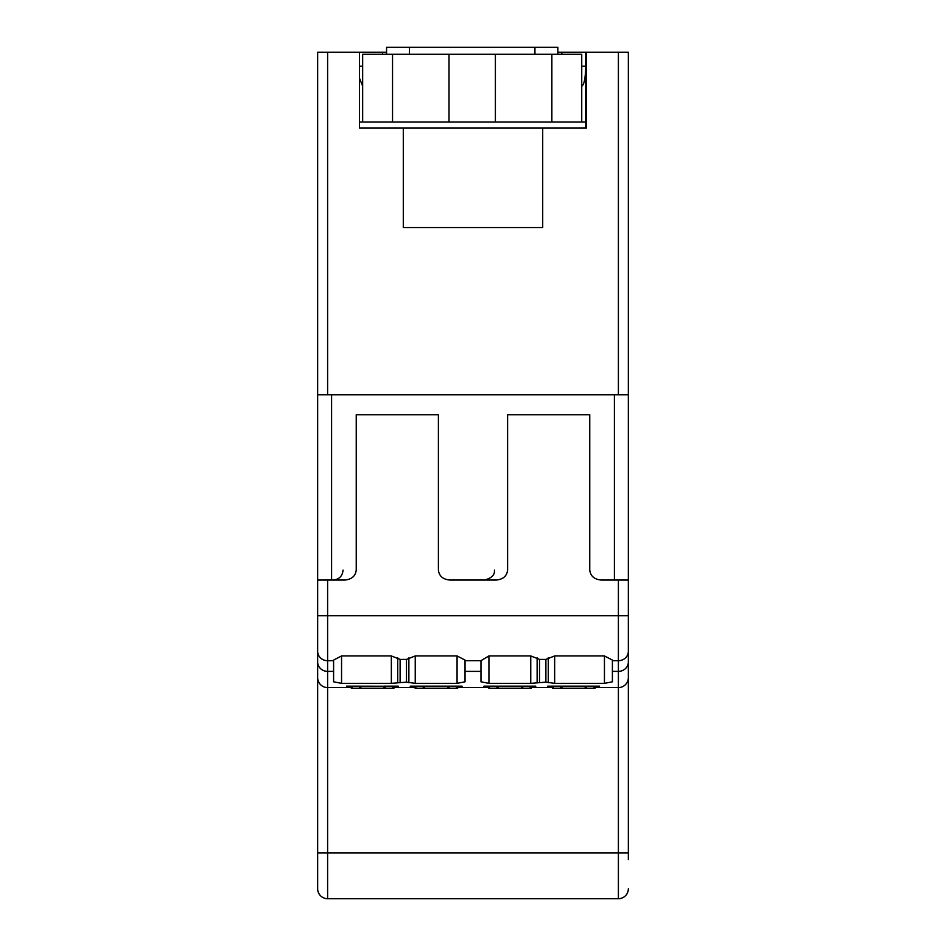 <?xml version="1.0" encoding="UTF-8"?>
<svg xmlns="http://www.w3.org/2000/svg" width="946" height="946" viewBox="0 0 946 946"><rect width="100%" height="100%" fill="white"/><g stroke="black" fill="none" stroke-linecap="round" stroke-linejoin="round"><path stroke-width="1.42" d="M350.694 687.588L345.538 687.588L346.532 687.588L346.532 686.157L346.532 687.588L327.612 687.588A9.957 9.957 0 0 1 317.655 677.632L317.655 52.278L327.612 52.278L327.612 394.825M383.39 686.228L346.532 686.157M462.05 686.157L462.05 687.588L462.05 686.157L410.268 686.157L410.268 687.588L410.268 686.157M535.732 686.157L535.732 687.588L535.732 686.157L483.95 686.157L483.95 687.588L488.112 687.588M599.468 686.157L599.468 687.588L599.468 686.157L547.687 686.157L547.687 687.588L551.849 687.588M542.708 127.958L403.292 127.958L403.292 227.537L542.708 227.537L542.708 127.958L586.52 127.958L586.52 52.278L628.345 52.278L628.345 859.559M438.4 414.75L356.24 414.75L438.4 414.75L438.4 570.095C439.133 576.09 442.965 579.413 449.894 580.052L496.106 580.052C503.036 579.413 506.867 576.09 507.6 570.095L507.6 414.75L589.76 414.75L507.6 414.75M589.76 414.75L589.76 570.095C590.493 576.09 594.325 579.413 601.254 580.052L614.403 580.052L614.403 394.825L628.345 394.825M317.655 394.825L331.597 394.825L331.597 580.052L344.746 580.052C351.675 579.413 355.507 576.09 356.24 570.095L356.24 414.75M317.655 859.559L317.655 852.89L618.388 852.89L618.388 898.7A9.957 9.957 0 0 0 628.345 888.743A9.957 9.957 -0 0 1 618.388 898.7L327.612 898.7A9.957 9.957 0 0 1 317.655 888.743L317.655 615.763L327.612 615.763L327.612 660.698A9.957 9.365 180 0 1 317.655 651.345M465.03 660.072L465.03 681.806L457.072 683.355L415.247 683.355L406.484 682.137L391.348 683.355L341.553 683.355L333.595 681.806L333.595 660.072L341.553 655.945L391.348 655.945L400.111 659.397L406.484 659.397L415.247 655.945L457.072 655.945L465.03 660.072M480.97 660.698L488.928 655.945L530.753 655.945L539.516 659.397L545.889 659.397L554.652 655.945L604.447 655.945L612.405 660.072L612.405 681.806L604.447 683.355L554.652 683.355L545.889 682.137L530.753 683.355L488.928 683.355L480.97 681.806L480.97 660.698L465.03 660.698M628.345 641.79L628.345 677.632A9.957 9.957 0 0 1 618.388 687.588A9.957 9.957 0 0 0 628.345 677.632A9.957 9.957 0 0 1 618.388 687.588L595.401 687.588M333.595 660.698L327.612 660.698L327.612 687.588A9.957 9.957 45 0 1 317.655 677.632A9.957 9.957 45 0 0 327.612 687.588L327.612 898.7M331.597 580.052L317.655 580.052M628.345 580.052L614.403 580.052M331.597 394.825L614.403 394.825M547.687 686.157L547.687 687.588L531.664 687.588M483.95 686.157L483.95 687.588L457.982 687.588M414.431 687.588L394.245 687.588M398.313 686.157L398.313 687.588L398.313 686.157L383.863 686.157M386.571 52.278L359.48 52.278L359.48 127.958L403.292 127.958M359.48 52.278L327.612 52.278M581.743 86.133C584.143 84.868 585.468 78.234 585.728 66.22L581.743 66.22M359.48 78.175L362.661 86.133M359.48 121.987L551.861 121.987L551.861 54.265L581.743 54.265L581.743 121.987L585.728 121.987M382.586 52.278L382.586 54.265M585.728 127.958L585.728 52.278L557.844 52.278M561.829 54.265L561.829 52.278M585.728 52.278L586.52 52.278M551.861 54.265L362.661 54.265L362.661 121.987M392.543 54.265L392.543 121.987M581.743 121.987L551.861 121.987M386.571 54.265L386.571 47.3L409.464 47.3L409.464 54.265M409.464 47.3L534.939 47.3L534.939 54.265M557.844 54.265L557.844 47.3L534.939 47.3M586.485 686.157L593.851 686.228L595.637 687.115L595.081 688.215L573.572 688.215M596.11 686.157L595.637 687.115A1.987 1.987 179.9 0 1 593.851 688.215L553.292 688.215A1.987 1.987 179.9 0 1 551.518 687.115L551.033 686.157L551.518 687.115L553.292 686.228L553.292 688.215L557.064 688.215M522.748 686.157L530.127 686.228L531.9 687.115A1.987 1.987 179.9 0 1 530.127 688.215L489.567 688.215A1.987 1.987 179.9 0 1 487.781 687.115L487.308 686.157L487.781 687.115L489.567 686.228L489.567 688.215L509.847 688.215M532.385 686.157L531.356 688.215L526.354 688.215M449.066 686.157L456.433 686.228L458.219 687.115L457.663 688.215L436.153 688.215M458.692 686.157L458.219 687.115A1.987 1.987 179.9 0 1 456.433 688.215L415.873 688.215A1.987 1.987 179.9 0 1 414.1 687.115L413.615 686.157L414.1 687.115L415.873 686.228L415.873 688.215L419.646 688.215M355.909 688.215L352.149 688.215A1.987 1.987 179.9 0 1 350.363 687.115L349.89 686.157L350.363 687.115L352.149 686.228L352.149 688.215L385.329 688.215A1.987 1.514 -90 0 1 383.816 686.228L385.329 686.228L385.329 688.215L392.708 688.215A1.987 1.987 179.9 0 0 394.482 687.115L392.732 686.157M394.967 686.157L393.938 688.215L388.936 688.215M628.345 852.89L618.388 852.89L618.388 671.376A9.957 9.365 0 0 0 628.345 662.011M457.072 683.355L457.072 655.945M415.247 683.355L415.247 655.945M408.873 657.825L408.873 682.764M406.484 682.137L406.484 659.397M400.111 682.137L400.111 659.397M397.722 682.764L397.722 657.825M391.348 683.355L391.348 655.945M341.553 683.355L341.553 655.945M604.447 683.355L604.447 655.945M554.652 683.355L554.652 655.945M548.278 682.764L548.278 657.825M545.889 682.137L545.889 659.397M539.516 682.137L539.516 659.397M537.127 682.764L537.127 657.825M530.753 683.355L530.753 655.945M488.928 683.355L488.928 655.945M612.405 671.376L618.388 671.376L618.388 580.052M327.612 580.052L327.612 615.763L628.345 615.763M612.405 660.698L618.388 660.698A9.957 9.365 -0 0 0 628.345 651.345M333.595 671.376L327.612 671.376A9.957 9.365 180 0 1 317.655 662.011M618.388 394.825L618.388 52.278M480.97 671.376L465.03 671.376M359.48 66.22L362.661 66.22M449.007 54.265L449.007 121.987M495.397 54.265L495.397 121.987M593.851 688.215L593.887 686.157M586.485 686.228L586.485 688.215A1.987 1.514 -90 0 1 584.959 686.228L586.485 686.228M553.268 686.157L562.184 686.228A1.987 1.514 90 0 1 560.671 688.215L560.671 686.157M530.127 688.215L530.15 686.157M522.748 686.228L522.748 688.215A1.987 1.514 -90 0 1 521.234 686.228L522.748 686.228M489.531 686.157L498.459 686.228A1.987 1.514 90 0 1 496.934 688.215L496.934 686.157M456.433 688.215L456.469 686.157M449.066 686.228L449.066 688.215A1.987 1.514 -90 0 1 447.541 686.228L449.066 686.228M415.85 686.157L424.766 686.228A1.987 1.514 90 0 1 423.252 688.215L423.252 686.157M385.329 686.157L392.708 686.228L392.708 688.215M352.113 686.157L361.041 686.228A1.987 1.514 90 0 1 359.515 688.215L359.515 686.157M494.415 570.095C494.971 574.849 491.648 578.16 484.458 580.052M343.055 570.095C342.464 576.138 339.153 579.46 333.098 580.052"/></g></svg>
